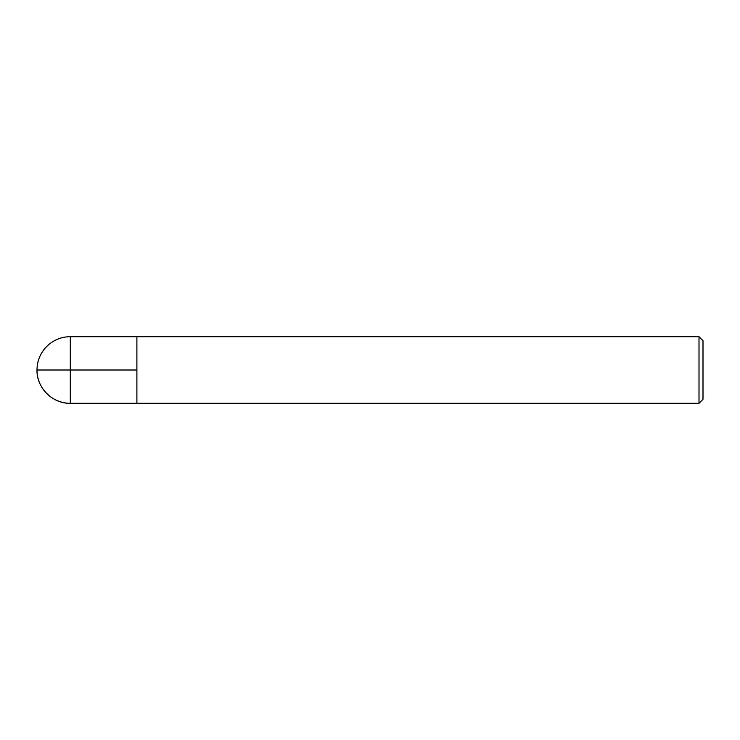 <?xml version="1.0" encoding="UTF-8"?>
<svg xmlns="http://www.w3.org/2000/svg" width="740" height="740" viewBox="0 0 740 740"><rect width="100%" height="100%" fill="white"/><g stroke="black" fill="none" stroke-linecap="round" stroke-linejoin="round"><path stroke-width="0.56" stroke-dasharray="3.7 2.78" d="M699.004 336.7L699.004 403.3M136.9 370L136.9 336.7L136.9 370M703 399.304L703 340.696M70.3 403.3L70.3 336.7"/><path stroke-width="1.11" d="M699.004 403.3L699.004 336.7L136.9 336.7L136.9 403.3L136.9 336.7L70.3 336.7L70.3 370L37 370L136.9 370L70.3 370L70.3 403.3L699.004 403.3L703 399.304L703 340.696L699.004 336.7M37 370C36.538 387.797 52.503 403.763 70.3 403.3A33.3 33.3 0 0 1 37 370A33.3 33.3 0 0 1 70.3 336.7M136.9 370L70.3 370"/></g></svg>
